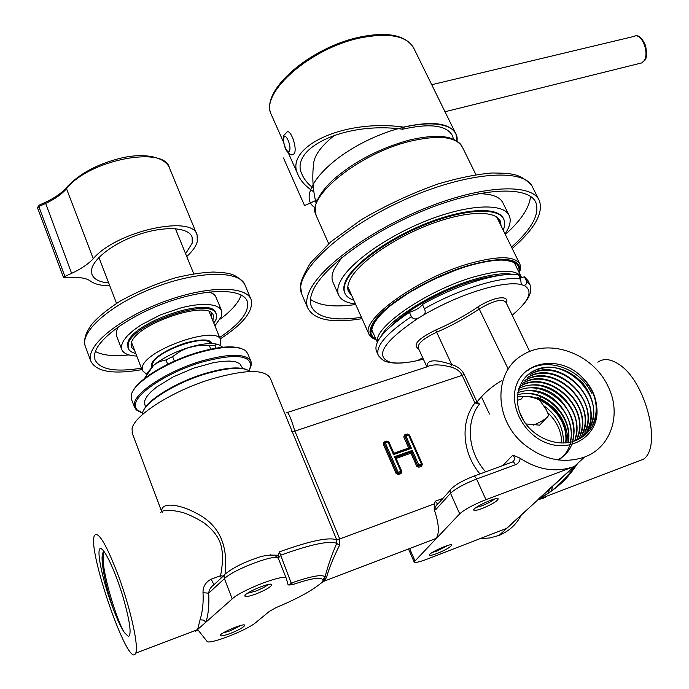 <?xml version="1.0" encoding="UTF-8"?>
<svg xmlns="http://www.w3.org/2000/svg" width="689" height="689" viewBox="0 0 689 689"><rect width="100%" height="100%" fill="white"/><g stroke="black" fill="none" stroke-linecap="round" stroke-linejoin="round"><path stroke-width="1.03" d="M194.668 630.65C195.237 631.615 196.21 631.236 197.597 629.539L200.068 619.816C202.618 611.419 203.591 602.375 203.014 592.695C202.876 586.597 205.615 582.084 211.213 579.173L220.558 575.728C223.314 561.44 223.107 550.235 219.937 542.105C217.483 535.878 212.703 529.884 205.598 524.122C203.427 522.296 193.953 516.397 183.403 512.685C170.622 509.447 162.914 509.464 160.279 512.754M119.292 578.209C131.056 610.566 138.937 647.178 135.673 653.189C128.921 670.991 86.538 548.435 94.539 535.362C98.596 530.978 106.847 545.266 119.292 578.209M104.272 551.855C98.716 551.803 104.409 583.221 113.34 609.102C103.445 583.729 96.348 551.7 99.939 548.677C103.1 545.843 114.245 568.442 122.453 595.038C129.876 620.686 131.875 634.517 128.464 636.541L124.563 632.795C116.717 620.841 101.791 571.362 103.195 556.488M563.49 443.036C563.611 427.395 556.893 414.856 543.345 405.425L539.341 399.792M568.055 442.631C567.391 421.323 557.039 406.166 536.998 397.165M271.027 555.101L278.33 555.222L279.398 551.872L291.189 583.075L292.859 584.539L288.131 584.927L286.357 578.519C286.667 572.792 242.072 589.491 232.21 598.922L197.64 629.47L207.044 641.364C208.707 645.145 247.05 630.254 255.843 622.503L269.365 611.401L275.738 607.793M279.398 551.872C310.334 540.744 329.454 536.774 336.749 539.952L270.329 378.321C265.041 368.985 245.06 369.33 210.386 379.372C172.198 391.145 134.174 415.389 132.055 428.644L132.357 433.493M162.173 512.633C158.995 502.617 176.212 502.72 194.841 512.461C218.284 523.657 228.36 543.905 225.079 573.196M433.2 539.521L436.12 538.385C439.634 533.295 438.996 523.631 434.208 509.386L434.303 503.883L435.224 501.248L442.906 498.405M418.714 348.961C412.263 345.025 417.913 338.712 435.663 330.048C450.27 323.77 464.438 316.027 478.166 306.812C493.849 296.546 510.041 294.642 506.389 303.212M422.426 304.452L424.398 308.732C425.604 311.368 425.423 313.4 423.847 314.821L417.999 318.344C415.226 319.55 413.021 318.973 411.385 316.613L409.43 312.341C415.958 310.239 420.29 307.613 422.426 304.452C457.169 284.523 501.127 271.32 518.533 274.954L520.557 279.071L521.384 284.729L523.967 285.401C526.086 285.074 526.913 283.601 526.43 280.983L524.424 276.9L519.98 277.9M386.029 361.51L389.233 362.405L393.789 363.025L392.523 362.405M376.582 351.416L376.28 350.753C373.817 341.77 384.867 328.963 409.43 312.341M524.424 276.9L527.998 280.647L529.677 284.075M565.91 442.889C569.123 421.057 549.047 397.389 527.051 396.235M568.201 442.614C573.179 419.782 551.674 393.789 528.308 393.393M558.693 460.002C586.761 440.736 563.972 389.328 529.634 390.551M557.677 459.864C591.033 443.122 568.106 385.254 531.081 387.718M574.531 441.046C585.443 416.078 559.623 382.662 532.476 384.884M576.469 440.314C592.928 408.99 548.814 367.84 520.161 386.124M578.312 439.479C597.277 408.37 552.277 364.326 522.65 383.213L522.314 383.601C549.882 366.1 593.04 403.608 580.035 435.172M580.086 438.54C601.549 407.716 555.79 360.803 525.173 380.268L524.829 380.664C552.923 362.853 596.648 401.773 582.472 433.424M581.826 437.481C605.812 407.087 559.279 357.246 527.714 377.305L527.369 377.701C555.937 359.589 600.283 399.896 584.918 431.633M583.48 436.335C610.049 406.57 562.879 353.638 530.289 374.316L529.936 374.713C558.986 356.273 603.943 398.044 587.372 429.833M585.056 435.086C597.044 419.041 596.441 401.928 583.247 383.739C567.607 367.573 550.821 363.422 532.881 371.293C517.069 379.983 512.383 402.6 523.64 420.66C534.621 438.781 559.046 447.902 576.719 440.202C590.266 433.674 596.932 422.59 596.717 406.949C595.752 395.598 590.878 385.711 582.084 377.288C596.45 392.644 599.843 408.913 592.256 426.086M517.267 400.421L521.607 398.879L522.701 396.528M532.537 371.707C562.095 352.923 607.638 396.244 589.818 427.99M519.825 386.512C546.859 369.33 589.448 405.39 577.589 436.869M518.817 388.622C545.628 373.559 585.59 407.957 575.143 438.505M518.249 390.611C544.792 377.994 581.714 410.73 572.697 440.107M517.801 392.687C543.94 382.447 577.873 413.452 570.268 441.658M517.482 394.849C542.829 386.985 573.756 415.682 567.917 442.657M517.284 397.114C541.408 391.533 569.321 417.431 565.583 442.915M289.079 585.219L291.189 583.075C311.816 575.926 323.072 573.946 324.95 577.141L325.165 576.624C327.413 567.391 331.245 556.299 336.68 543.363L339.505 545.326L339.729 538.962L434.303 503.883M339.505 545.326C333.097 558.279 328.756 569.045 326.491 577.623L323.296 581.671M286.607 412.754L286.59 412.763C287.89 411.049 290.655 417.164 294.883 431.107L462.147 375.35C460.304 371.362 456.445 368.572 450.58 366.97C439.806 364.231 431.96 364.188 427.025 366.849L287.856 412.341M505.855 302.282C502.359 298.389 493.6 300.568 479.57 308.836C465.6 318.042 451.329 325.828 436.766 332.193C423.778 338.196 417.612 343.406 418.266 347.824M427.171 366.746C426.517 359.675 434.699 358.935 451.708 364.55C457.832 366.505 462 369.812 464.231 374.48L477.021 402.049C483.695 393.41 491.929 386.288 501.713 380.664M607.664 385.607C592.592 353.612 549.495 337.834 522.83 354.93C493.824 370.871 493.229 418.636 523.545 443.888C543.147 459.718 563.49 464.102 584.573 457.04C611.737 447.135 622.029 413.021 607.664 385.607M502.884 465.531L512.84 455.102L520.152 458.263C519.842 461.406 518.266 463.568 515.424 464.739L476.555 479.044L485.943 499.663C473.55 504.598 464.808 509.309 459.709 513.822L414.106 561.931C415.002 563.016 419.429 562.052 427.404 559.046L506.432 528.429L538.695 499.094C547.462 494.039 554.232 489.19 558.994 484.565C565.178 478.898 570.432 472.723 574.738 466.057M545.843 496.519L538.014 499.465L573.765 466.677C555.834 472.766 537.963 469.958 520.152 458.263M549.607 489.095L548.203 493.212M480.19 538.591L489.922 537.963L499.112 535.379C509.016 531.253 516.397 524.493 521.254 515.079M597.845 362.225C603.547 358.116 610.557 358.823 618.86 364.335C645.55 380.707 662.499 446.877 643.354 459.27L635.559 462.25M577.761 463.284C568.89 476.418 560.588 486.761 538.014 499.465L538.161 499.456C542.329 498.87 545.257 497.751 546.937 496.106M550.95 491.24L552.914 486.055M476.254 507.405L481.766 505.838C487.554 503.547 491.808 501.273 494.53 499.034M432.253 552.475L437.11 550.959L448.031 545.361M482.024 508.525C477.064 510.351 474.308 510.868 473.756 510.075C472.309 507.698 497.889 496.063 498.207 498.948C497.113 501.334 491.713 504.52 482.024 508.525M437.386 553.353C432.632 555.145 430.005 555.713 429.497 555.05C428.291 553.103 451.605 542.656 451.777 545.059C450.804 546.997 446.007 549.762 437.386 553.353M573.765 466.677L485.943 499.663M582.084 377.288C562.388 356.489 527.49 359.649 517.327 382.757C508.077 403.315 521.986 433.14 545.86 442.674C572.637 453.457 600.464 433.975 596.717 406.949M491.395 276.978L472.533 281.043C442.683 289.931 406.699 309.835 391.61 325.561M412.323 309.197L397.148 321.031M392.084 325.156L392.825 324.355M230.686 633.312C224.459 635.637 220.988 636.395 220.273 635.568C219.085 633.32 244.681 622.58 244.733 625.285C243.975 627.111 239.29 629.78 230.686 633.312M256.093 593.927C249.375 596.373 245.628 597.079 244.828 596.054C243.415 593.255 271.664 581.395 271.836 584.703C271.001 586.942 265.756 590.017 256.093 593.927M321.444 582.972L323.21 581.507L322.9 580.293L326.491 577.623M223.141 632.924L230.221 630.814L240.926 625.405M247.454 593.289L255.61 591.128C261.536 588.802 265.696 586.615 268.09 584.548M543.345 405.425L546.489 410.007L547.255 412.203C556.609 420.815 561.457 431.09 561.802 443.044M525.845 423.933L539.676 425.156L548.788 415.398L547.255 412.203M519.256 411.307L523.838 420.979M547.652 416.94C544.525 419.722 539.711 422.486 533.191 425.216M529.178 369.338C548.935 357.376 580.379 369.261 591.558 393.143M479.966 473.937C462.009 452.664 460.2 421.702 474.928 402.936L479.449 403.987L477.021 402.049L474.928 402.936L462.147 375.35L464.231 374.48M450.58 366.97L451.708 364.55L435.663 330.048M324.958 577.365L324.157 580.379L321.462 582.954M339.858 539.263L336.749 539.952L336.68 543.363C329.463 540.417 310.885 544.327 280.948 555.084L278.21 558.193M324.975 577.27L322.53 579.742C321.143 576.719 311.256 578.321 292.859 584.539M319.929 584.083L318.042 585.478C308.982 592.325 295.073 599.671 276.323 607.5C295.073 599.663 308.973 592.333 318.042 585.478L319.73 584.22M409.481 448.289L409.748 447.325L404.856 436.266L409.645 447.471L411.402 448.315L409.352 448.341M393.471 453.207L394.496 453.56L393.514 454.594L393.445 453.043L388.544 441.838L387.528 441.365M401.015 473.636L398.337 474.592L396.123 473.576L383.256 444.078L384.109 442.002L386.779 441.081L388.975 442.097L393.841 453.216L408.672 448.022L403.78 436.964L404.615 434.914L407.251 434.001L409.43 435.009L422.383 464.205L421.556 466.289L418.921 467.237L416.716 466.22L410.963 453.198L396.123 458.426L401.859 471.526L401.015 473.636L401.437 471.31L401.11 472.387L398.208 473.532L400.886 472.576L400.86 471.388L401.437 471.31L395.667 458.107L394.435 456.704L412.332 450.417L411.936 452.647L417.698 465.678L412.039 452.509L410.945 452.001L412.332 450.417L418.783 464.989L421.427 464.041L408.456 434.802L405.821 435.715L411.402 448.315L393.514 454.594L387.959 441.899L385.289 442.82L398.182 472.335L400.86 471.388L394.435 456.704L395.994 457.367L410.945 452.001L396.097 457.229L395.607 458.004M278.33 555.222L277.917 557.702M224.493 574.971L213.96 584.754C210.86 586.856 209.103 589.663 208.681 593.186L203.014 592.695M198.553 630.616L196.692 629.884M286.288 578.347L278.434 558.667C278.58 552.578 234.096 568.916 224.416 578.648L208.681 593.186C209.31 604.684 208.397 614.33 205.951 622.133L203.436 620.074L200.068 619.816M223.227 576.142L220.558 575.728L221.281 577.959M213.926 584.772L211.213 579.173M124.563 632.795C121.29 628.101 117.552 620.195 113.34 609.102M334.837 135.053C320.867 146.137 313.762 156.084 313.504 164.895M377.494 341.925C373.412 327.439 426.525 290.646 473.059 277.159C500.851 269.304 516.983 269.347 521.452 277.297L521.599 277.684M381.31 336.06C388.88 319.472 434.923 290.913 473.498 279.596C491.111 274.368 504.322 272.646 513.133 274.437M498.44 275.626C491.059 276.246 482.429 278.046 472.533 281.043M519.36 273.033L520.583 268.615L520.006 264.395C515.2 255.8 498.173 255.567 468.908 263.689C417.439 278.304 360.158 319.825 368.925 334.199L371.423 337.541L376.254 339.927M376.246 339.901L372.93 338.049C369.218 335.018 369.02 330.436 372.353 324.295C381.336 306.347 429.075 276.857 469.063 265.317C502.729 256.239 519.713 257.832 520.006 270.088L519.351 273.016M186.736 256.523C192.438 251.339 195.943 246.412 197.243 241.727L197.132 235.121C193.368 214.331 116.63 230.832 93.265 258.694C88.252 264.094 81.026 268.977 71.613 273.344L64.904 276.418L63.603 277.745L71.165 277.65C80.139 277.09 86.538 278.21 90.345 281.017C94.591 284.152 101.068 285.737 109.784 285.78M108.69 282.946C99.388 282.146 93.799 279.252 91.913 274.265L91.559 270.088C92.817 258.668 114.856 242.175 140.427 233.976C165.98 225.673 188.889 227.473 192.128 237.162L192.248 243.071L185.599 253.733M220.067 345.318L220.764 340.202C218.318 324.321 144.337 349.762 142.244 367.556L142.304 370.475L146.456 374.179M211.747 343.578C208.956 331.857 153.242 351.269 151.468 364.791L151.537 367.203L151.468 364.791C155.214 356.652 166.574 349.383 185.539 342.993C200.163 339.022 208.905 339.221 211.747 343.578M152.424 366.367L152.493 364.481C154.147 351.734 206.433 333.054 210.541 343.57M146.714 373.731L153.526 365.403C162.707 357.935 174.713 351.89 189.553 347.247C202.747 343.466 212.462 342.614 218.697 344.689M132.891 391.249C138.282 379.226 168.28 361.07 197.433 352.527C217.535 346.739 232.141 345.396 241.253 348.505M131.608 399.663L131.289 395.167C133.098 383.205 165.567 362.38 197.855 352.957C222.065 346.128 238.006 345.404 245.689 350.779L247.79 353.715L250.77 360.95M249.926 368.658L251.244 364.972L251.02 361.553C246.455 353.345 229.825 353.207 201.128 361.148C168.805 370.673 136.241 391.455 134.364 403.272L134.415 407.078L136.301 409.912L140.435 412.177M248.936 370.561L250.762 365.988C250.4 354.792 233.924 353.552 201.326 362.268C169.468 371.672 137.369 392.144 135.492 403.788L135.388 406.958L136.663 409.585L142.511 412.875M144.862 404.762L144.647 400.946L146.662 396.752L150.727 392.032L156.696 386.985L173.258 376.866L193.394 368.236L213.435 362.655L222.271 361.329L229.79 361.062L235.69 361.846L239.746 363.62L242.7 368.434M143.708 410.162C148.402 399.181 176.978 381.913 204.728 373.584C224.054 367.892 237.894 366.496 246.266 369.416M142.149 414.821L142.382 413.34C144.311 402.436 174.894 383.084 205.158 374.032C228.292 367.349 243.32 366.505 250.245 371.5L250.288 371.535M216.088 348.109L214.934 345.249L216.777 344.431L219.662 345.103L222.702 347.23M174.369 361.122L172.595 356.609L180.552 351.106L188.192 347.678L197.907 345.62L207.914 345.482L209.353 345.594L210.774 349.108M209.353 345.594L214.934 345.249M144.32 378.666L153.526 365.403L156.015 363.551L160.408 361.355L165.98 359.942L167.668 364.274M165.98 359.942L172.595 356.609M144.001 378.924L144.216 378.373M333.192 282.766L332.796 281.861C331.426 278.313 331.9 273.998 334.208 268.934L341.701 257.712M478.338 193.704C491.955 193.738 500.197 196.899 503.065 203.186L508.904 214.985M530.504 196.374C529.643 207.406 521.246 220.118 505.33 234.518M355.722 304.512C334.544 307.492 319.455 305.778 310.481 299.379M351.855 295.805L348.41 291.456C347.196 288.312 347.695 284.471 349.9 279.932C357.815 263.327 392.179 238.945 428.627 224.907C465.101 210.774 495.727 209.835 500.343 221.247L501.118 225.949M347.928 289.707L350.064 291.783M503.211 230.212C504.925 226.061 505.14 222.469 503.848 219.446C499.017 207.51 466.935 208.474 428.679 223.314C390.448 238.049 354.482 263.629 346.291 280.983C344.026 285.694 343.518 289.681 344.776 292.946C346.119 296.279 349.116 298.673 353.776 300.137M344.81 293.014L344.474 292.274C343.217 289.001 343.716 285.005 345.981 280.294C354.163 262.94 390.069 237.369 428.274 222.642C466.505 207.802 498.612 206.821 503.504 218.74M505.037 233.924L505.149 233.76C509.903 226.612 511.29 220.618 509.309 215.795C504.115 202.971 469.614 203.961 428.412 219.972C387.227 235.862 348.625 263.439 340.022 282.034C337.653 287.029 337.136 291.258 338.471 294.728C340.642 299.879 346.3 302.945 355.455 303.918M499.172 221.987L498.948 219.016M347.893 289.535L349.202 289.854M498.242 220.092L498.836 218.887M512.185 248.479C534.509 229.101 543.569 213.177 539.384 200.697C532.382 183.455 485.357 184.643 428.592 206.898C371.845 228.989 319.653 267.048 309.232 291.826C306.51 298.07 305.976 303.393 307.63 307.785C313.745 319.894 331.883 323.537 362.035 318.697M511.522 247.118C531.753 229.041 539.875 214.193 535.887 202.583C529.1 185.858 483.557 187.029 428.653 208.534C373.765 229.885 323.167 266.686 312.918 290.749C310.222 296.864 309.688 302.058 311.316 306.347C316.94 317.715 333.648 321.367 361.415 317.319M116.665 336.094L116.234 331.676L118.077 327.008M209.447 291.99L213.375 293.91L215.493 296.055L221.522 310.42M241.184 294.978C238.704 302.462 231.771 310.472 220.368 319.007C231.771 310.472 238.704 302.462 241.184 294.978M128.86 354.904C113.909 356.566 102.756 355.429 95.401 351.493C102.756 355.429 113.909 356.566 128.86 354.904M214.908 325.811L221.617 316.251L221.763 310.997L219.464 307.854L215.14 305.64L208.931 304.46L201.059 304.392L191.869 305.451L181.732 307.613L160.511 314.839L141.262 324.812L133.502 330.264L127.474 335.689L123.426 340.84L121.505 345.508L121.669 349.228C123.228 353.397 128.257 355.679 136.767 356.067M128.008 347.583L127.68 343.699C129.523 322.917 212.858 294.737 215.881 313.417L216.113 314.003M213.917 323.365L216.217 319.041L216.32 314.511C213.323 295.865 129.971 324.071 128.111 344.827L128.24 348.178C129.127 350.735 131.633 352.501 135.767 353.457M134.725 350.735L131.298 347.084L131.186 343.923C133.02 324.579 210.541 298.354 213.375 315.717L212.91 320.893M131.065 344.689L132.882 345.947M210.998 316.191L211.738 313.34M141.977 369.623C113.091 374.661 96.021 371.776 90.767 360.993L90.423 355.782C92.292 339.651 128.094 313.788 169.546 299.681C210.989 285.418 246.834 286.314 251.158 299.732C253.673 310.834 243.363 323.899 220.247 338.928M141.417 368.167C115.149 372.396 99.655 369.545 94.936 359.598L94.617 354.551C96.512 339.195 130.531 314.692 169.821 301.326C209.112 287.821 243.165 288.648 247.282 301.412C249.668 311.566 240.461 323.597 219.662 337.498M453.5 139.281L452.535 135.819C446.791 125.252 430.143 123.055 402.591 129.231C345.06 121.152 288.458 148.574 302.135 174.601C304.193 179.502 307.957 184.041 313.426 188.235M315.088 207.742C296.64 196.356 322.814 161.157 369.614 139.376C416.268 117.276 460.131 119.645 457.005 141.185L455.954 134.036C449.943 122.961 432.485 120.653 403.582 127.112C343.096 118.594 283.67 147.446 298.018 174.73C300.705 181.052 305.994 186.762 313.874 191.861M293.686 140.625L292.618 137.671M402.591 129.231L403.582 127.112M293.695 154.267C291.903 155.766 289.432 154.5 286.288 150.469C282.679 143.148 283.119 135.604 283.816 135.449L286.977 132.09C290.465 128.852 297.123 146.921 294.608 152.855L293.695 154.267L292.679 154.525M283.472 157.953L304.564 205.598L317.414 199.75M270.028 555.058L270.872 554.723M291.714 431.443L294.883 431.107L339.729 538.962L336.602 539.599M521.323 284.566C514.028 282.903 503.091 283.902 488.518 287.571C467.09 293.29 445.533 302.368 423.847 314.821M417.999 318.344C383.101 341.951 373.981 356.626 390.629 362.38M393.729 362.853C399.973 363.439 407.931 362.672 417.594 360.545L423.356 359.158M526.43 280.983L529.979 284.695C531.176 288.502 531.055 291.86 529.608 294.754C527.619 300.215 521.814 307.036 512.185 315.226C529.54 300.533 533.467 290.603 523.967 285.401M424.398 308.732C459.193 288.812 503.177 275.531 520.557 279.071M378.709 356.058L378.106 354.861C375.686 345.964 386.779 333.218 411.385 316.613M479.449 403.987C465.316 422.021 467.702 452.036 485.659 471.844M409.619 548.522L414.821 560.562M459.709 513.822L450.52 493.281C449.676 490.852 450.287 489.044 452.363 487.864C456.514 484.04 463.533 480.199 473.403 476.34C474.316 475.789 475.367 476.685 476.555 479.044C464.197 483.885 455.524 488.63 450.52 493.281L436.077 509.283L434.208 509.386M478.166 306.812L508.224 369.089M322.9 580.293L322.53 579.742M278.33 558.443C273.748 553.982 274.851 556.204 271.707 555.196C268.684 554.946 264.559 555.584 259.331 557.108C245.043 561.785 234.165 567.056 226.69 572.929C224.399 574.066 223.641 575.97 224.416 578.648L232.21 598.922M435.224 501.248L437.67 504.107M512.685 461.906C515.036 459.968 515.088 457.694 512.84 455.102M450.322 490.137L437.894 503.995C435.87 505.158 435.267 506.915 436.077 509.283M473.963 476.133L512.177 462.121C513.141 461.552 514.227 462.422 515.424 464.739M384.772 442.321L385.289 442.82L384.221 443.518L397.105 473.024L384.324 443.38L384.583 442.424M395.675 458.271L401.36 471.276M418.903 466.04L421.547 465.101L418.903 466.04L417.801 465.54L418.783 464.989L418.903 466.04M421.556 466.289L421.987 463.973L421.547 465.101L421.427 464.041L421.987 463.973L408.999 434.828L421.909 463.938M405.408 435.19L407.922 434.303L405.382 435.181M394.496 453.56L409.335 448.358M384.884 442.295L387.433 441.399L384.858 442.286M405.821 435.715L404.856 436.266L405.115 435.31L405.821 435.715M408.017 434.277L409.025 434.742L407.922 434.303M388.45 441.795L387.58 441.382M387.433 441.399L388.544 441.838L393.445 453.043L394.504 453.543M384.341 442.691L383.256 444.078M397.208 472.887L398.182 472.335L398.32 473.395L397.208 472.887M404.874 435.569L403.78 436.964M408.069 434.294L408.93 434.699M416.716 466.22L417.698 465.678L418.791 466.177L418.921 467.237M410.833 452.139L411.936 452.647L410.963 453.198L410.833 452.139M408.982 448.487L408.672 448.022L409.645 447.471L409.619 448.177M395.658 458.099L395.96 457.289L395.839 458.504M396.123 473.576L397.105 473.024L398.208 473.532L398.337 474.592M384.109 442.002L384.471 442.51M386.779 441.081L387.054 441.528M394.039 453.56L393.591 453.293M404.615 434.914L404.994 435.414M407.251 434.001L407.535 434.44M475.918 174.661L462.569 147.506C456.678 136.68 439.263 134.579 410.317 141.202C359.486 153.234 305.615 196.916 316.018 215.218L316.406 216.096M518.963 272.215C520.772 258.564 504.193 256.342 469.235 265.558L456.936 269.614L432.442 279.906L409.344 292.429L390.207 305.744L382.791 312.229L377.055 318.37L373.119 323.994L371.052 328.98L370.863 333.218L372.499 336.611L375.884 339.091M516.655 267.504L514.812 263.448C514.58 263.344 513.83 261.01 501.437 260.054C492.523 260.209 481.602 262.13 468.692 265.825C440.684 274.17 407.664 291.266 388.785 307.079C368.279 324.493 371.827 333.424 372.275 331.977L373.748 334.311M515.51 264.266L514.468 263.138M93.265 258.694L66.497 188.691L66.807 187.167C79.433 173.576 97.674 163.844 121.531 157.979C142.39 153.104 162.785 155.886 168.934 166.695M63.603 277.745L37.568 207.923L38.817 206.554L45.405 203.531C54.655 199.242 61.683 194.289 66.497 188.691C88.778 159.641 164.852 145.301 169.477 167.944L196.83 234.389M64.904 276.418L38.817 206.554L38.713 205.365L45.19 202.394M66.497 187.537C61.665 193.084 54.603 198.019 45.293 202.351L71.613 273.344M175.428 228.705L193.764 273.809M116.536 303.358L98.949 257.565M538.832 199.621L532.683 187.434C524.94 167.186 464.662 171.794 400.877 201.403C336.999 230.789 292.894 274.403 301.739 294.143L302.273 295.392M250.779 298.819L245.112 285.28C240.495 270.622 200.068 270.338 156.334 286.813C112.522 303.108 79.76 331.194 85.186 345.981L85.557 346.989M455.55 133.21L413.96 48.574C407.208 35.974 389.509 32.383 360.864 37.817C310.627 47.774 259.555 93.101 271.251 114.512L271.699 115.528M639.711 63.405L641.752 62.897L643.896 60.933C650.097 53.053 641.338 31.832 633.828 36.457L431.719 84.713M289.63 150.512C291.413 145.491 285.582 132.426 283.902 137.654C282.163 142.683 287.899 155.593 289.63 150.512M197.752 629.608L135.673 653.189M104.117 551.88L103.161 556.454M101.671 548.987L102.747 549.96M161.7 511.608L132.09 432.778M422.736 357.806L417.594 360.545C408.155 362.638 400.223 363.465 393.789 363.025M389.233 362.405C388.648 361.751 383.609 362.948 378.106 354.861L376.28 350.753M324.95 577.416L323.442 579.225L325.165 576.624M323.236 581.525L436.085 538.419M418.481 348.445L426.879 366.892M584.573 457.04L538.695 499.094M538.29 499.465L499.112 535.379M643.354 459.27L538.161 499.456M414.106 561.931L408.508 548.952M505.924 302.256L529.712 351.502M481.43 396.795L489.466 414.046M536.102 388.424L536.395 389.035M537.842 392.05L538.324 393.049M539.857 396.235L540.538 397.656M546.101 409.257L546.386 409.843M529.169 369.321L528.497 370.114M574.678 466.117C569.166 476.375 551.493 491.533 548.659 492.893L538.281 499.318M324.941 577.468L325.208 576.504M318.068 585.469L323.193 581.55M474.049 509.292L473.756 510.075M497.243 498.595L498.207 498.948M429.729 554.464L429.497 555.05M451.062 544.784L451.777 545.059M220.575 634.888L220.273 635.568M243.915 624.949L244.733 625.285M245.241 595.115L244.828 596.054M270.699 584.238L271.836 584.703M316.087 203.152C312.927 190.474 312.065 177.702 313.504 164.826M514.562 263.232L521.16 276.694M371.879 330.109L377.314 342.295M496.726 217.009L519.687 263.749M409.266 140.091C427.903 135.793 441.821 135.216 451.002 138.334C456.773 140.573 460.39 143.174 461.854 146.137M408.982 140.16C379.096 148.54 353.707 161.846 332.839 180.096C322.633 189.751 316.742 198.725 315.174 207.01L316.018 215.218L328.67 243.665M347.807 286.719L368.925 334.199M372.93 338.049L371.423 337.541M520.006 270.088L520.583 268.615M191.852 236.499L192.128 237.162M38.61 205.408L37.568 207.923M209.215 311.798L220.583 339.763M131.582 342.554L142.304 370.475M131.366 399.026L134.415 407.078M137.387 410.325L136.301 409.912M250.762 365.988L251.244 364.972M144.664 404.245L145.698 406.949M344.474 292.274L344.776 292.946M332.796 281.861L338.471 294.728M499.99 220.532L500.343 221.247M307.63 307.785L301.739 294.143L300.507 286.185C300.37 282.034 303.66 274.343 310.377 263.095L330.97 241.675L361.337 219.688C385.573 205.52 410.885 193.687 437.282 184.196C457.66 178.098 475.892 174.36 491.972 172.991C502.462 173.042 509.266 173.473 512.383 174.265C519.222 175.299 525.621 179.019 531.581 185.419M535.887 202.583L535.353 201.532M116.432 335.474L121.669 349.228M127.809 347.058L128.24 348.178M213.375 315.717L213.185 315.243M90.767 360.993L85.186 345.981C83.352 339.479 85.901 331.831 92.834 323.046C98.889 316.363 107.94 309.085 119.989 301.214C137.344 291.576 155.912 283.747 175.704 277.736C189.966 274.325 202.54 272.422 213.409 272.034C221.135 272.379 226.242 272.896 228.739 273.593C234.191 274.455 239.41 277.831 244.406 283.73M247.282 301.412L246.92 300.542M452.156 135.027L452.535 135.819M413.236 47.153C404.865 34.924 387.089 31.556 359.908 37.051C310.3 47.3 259.615 90.853 271.251 114.512L283.498 142.072M288.433 153.165L298.018 174.73M635.758 35.974C638.953 34.993 642.243 38.239 645.636 45.715C647.014 54.336 646.609 59.314 644.422 60.649L641.752 62.897L444.999 111.747"/></g></svg>
